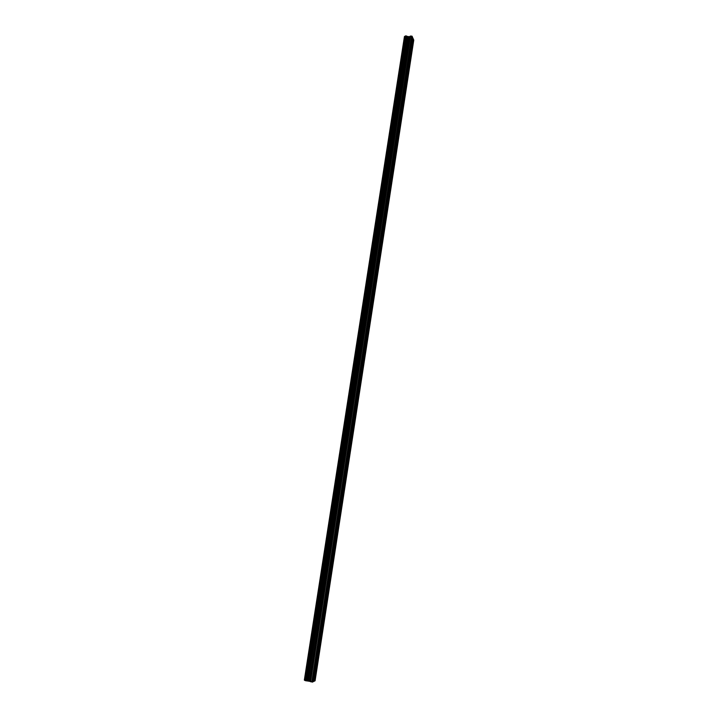 <?xml version="1.0" encoding="UTF-8"?>
<svg xmlns="http://www.w3.org/2000/svg" width="718" height="718" viewBox="0 0 718 718"><rect width="100%" height="100%" fill="white"/><g stroke="black" fill="none" stroke-linecap="round" stroke-linejoin="round"><path stroke-width="1.08" d="M314.816 672.64L315.48 671.384L315.498 672.326L314.834 673.583L314.816 672.64M319.223 644.073L319.869 642.861L319.25 645.033L319.223 644.073M323.594 615.739L324.222 614.563L324.249 615.541L323.621 616.708L323.594 615.739M327.929 587.62L328.548 586.498L328.575 587.495L327.955 588.616L327.929 587.62M332.237 559.735L332.829 558.649L332.865 559.663L332.263 560.749L332.237 559.735M336.5 532.065L337.083 531.024L337.119 532.056L336.536 533.097L336.5 532.065M340.736 504.619L341.301 503.605L341.337 504.664L340.772 505.669L340.736 504.619M344.936 477.38L345.493 476.411L344.972 478.457L344.936 477.38M349.101 450.365L349.639 449.423L349.145 451.46L349.101 450.365M353.238 423.548L353.759 422.651L353.812 423.773L353.283 424.67L353.238 423.548M357.34 396.946L357.851 396.085L357.905 397.225L357.393 398.095L357.34 396.946M361.405 370.551L361.908 369.716L361.962 370.883L361.459 371.727L361.405 370.551M365.453 344.362L365.938 343.554L365.507 345.555L365.453 344.362M369.456 318.37L369.932 317.589L369.519 319.591L369.456 318.37M373.432 292.576L373.89 291.822L373.504 293.824L373.432 292.576M377.381 266.979L377.83 266.252L377.453 268.254L377.381 266.979M381.303 241.58L381.734 240.88L381.805 242.172L381.375 242.872L381.303 241.58M385.189 216.369L385.602 215.696L385.683 217.016L385.261 217.689L385.189 216.369M389.048 191.356L389.129 192.702L389.048 191.356M392.881 166.522L392.961 167.895L392.881 166.522M396.677 141.877L396.767 143.277L396.677 141.877M400.456 117.411L400.536 118.838L400.456 117.411M404.198 93.134L404.288 94.588L404.198 93.134M407.914 69.036L408.004 70.517L407.914 69.036M411.602 45.108L411.701 46.616L411.602 45.108M312.976 681.723L314.358 681.158L413.326 38.996L412.419 37.246M306.783 680.87L312.958 681.849L412.455 36.986L411.585 36.035L409.125 36.681L405.176 36.115L305.006 680.493L306.783 680.87L406.837 36.169M305.024 680.431L304.486 680.197L404.593 36.483L304.486 680.197M314.376 681.032L315.085 680.799L413.774 40.037L413.281 39.248M405.149 36.259L404.593 36.483M313.192 681.732L412.599 37.327M312.456 682.1L412.15 36.268M311.8 682.073L411.585 36.035M307.977 680.924L407.86 36.591M307.834 680.915L407.734 36.546M314.592 681.041L413.469 39.319M310.607 681.813L410.463 36.008M310.445 681.759L410.31 36.044M309.503 681.238L409.278 36.654M309.341 681.194L409.125 36.681M308.273 680.96L408.12 36.663M308.067 680.933L407.932 36.618M306.694 680.879L406.756 36.115M306.218 680.852L406.352 35.945M306.056 680.835L406.209 35.918M305.392 680.691L405.58 35.9M305.276 680.655L405.464 35.927M305.033 680.52L405.203 36.08M304.333 680.152L404.449 36.501M305.006 680.493L405.176 36.115"/></g></svg>
